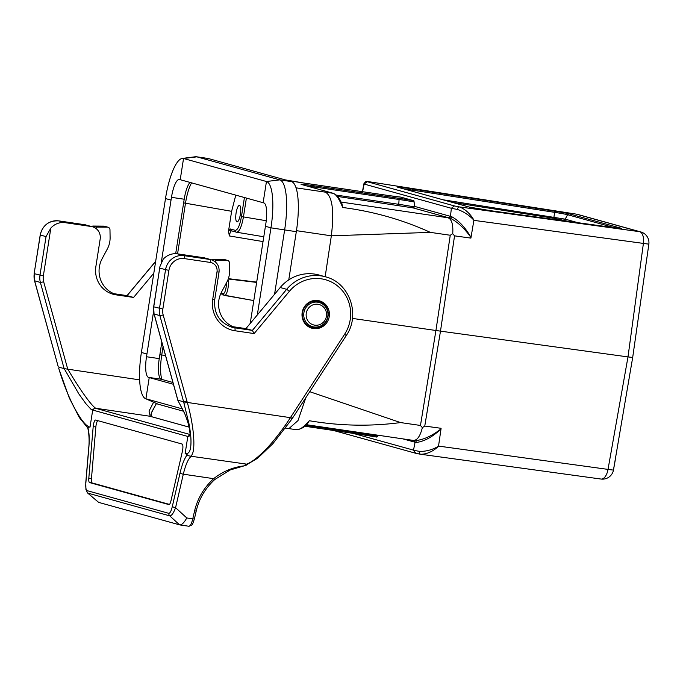 <?xml version="1.0" encoding="UTF-8"?>
<svg xmlns="http://www.w3.org/2000/svg" width="683" height="683" viewBox="0 0 683 683"><rect width="100%" height="100%" fill="white"/><g stroke="black" fill="none" stroke-linecap="round" stroke-linejoin="round"><path stroke-width="1.02" d="M233.082 327.507L233.193 326.781A25.049 24.136 -74.5 0 1 221.616 291.906L226.884 282.053A22.266 21.455 105.5 0 0 229.599 270.852L229.488 262.989A2.783 2.681 105.5 0 0 226.867 260.308L215.837 260.223L212.251 259.224L212.123 260.018M227.541 260.402L223.956 259.403A2.783 2.681 105.5 0 0 223.281 259.309L212.251 259.224M215.837 260.223L215.546 262.076M233.048 326.722L245.914 328.617L280.209 287.517A38.965 37.548 -74.5 0 1 318.961 275.01L325.415 276.803A38.965 37.548 105.5 0 0 286.672 289.31L252.369 330.41L254.127 333.577L289.404 291.291A36.182 34.867 -74.5 0 1 337.095 285.579A36.182 34.867 -74.5 0 1 344.616 334.26L291.095 416.57L292.606 417.894M190.557 456.167L246.64 464.133C251.771 462.263 258.524 456.97 266.891 448.244C273.379 441.577 284.094 427.737 290.352 417.654L187.304 402.441C194.39 427.345 196.149 453.632 190.557 456.167C188.679 455.92 187.56 455.459 187.219 454.776L185.144 453.495C189.182 454.502 191.12 450.276 190.975 440.808C190.958 436.761 190.309 431.152 189.037 423.972L183.625 401.809L177.887 400.212L154.145 314.035A16.699 16.093 -74.5 0 1 153.743 306.846L159.976 266.447L163.16 259.284A16.699 16.093 -74.5 0 1 177.589 253.863L203.602 257.704A11.133 10.723 -74.5 0 1 204.857 257.969L211.312 259.762A11.133 10.723 105.5 0 0 210.057 259.497L184.043 255.655A2.783 0.743 98.4 0 1 184.333 258.601L210.347 262.443A8.35 8.042 -74.5 0 1 217.015 271.868L212.712 299.35A27.832 26.816 105.5 0 0 234.952 330.743L254.127 333.577M182.088 444.044A5.566 1.477 98.4 0 1 182.395 451.352L170.938 500.912A5.566 1.477 98.4 0 1 168.966 504.617A5.566 1.477 98.4 0 1 168.914 504.6L89.567 482.574A5.566 1.477 98.4 0 1 88.816 478.117L93.195 426.585A5.566 1.477 98.4 0 1 95.62 420.045A5.566 1.477 98.4 0 1 95.671 420.054L182.088 444.044M89.567 482.574L92.222 482.966A5.566 1.477 98.4 0 1 91.471 478.51L95.851 426.977A5.566 1.477 98.4 0 1 97.78 420.643M92.222 482.966L169.461 504.413M317.902 300.529A14.198 13.677 105.5 0 0 302.33 311.713A14.198 13.677 105.5 0 0 311.909 328.224A14.198 13.677 105.5 0 0 328.89 318.201A14.198 13.677 105.5 0 0 319.507 300.87A14.198 13.677 105.5 0 0 317.902 300.529M291.129 416.536L290.352 417.654L291.957 419.012L272.893 443.677L257.67 458.216L247.835 464.03A2.783 2.536 70.4 0 1 246.64 464.133L244.062 465.874C232.903 467.206 222.769 471.475 213.651 478.672L183.309 474.19L175.574 507.691C173.559 513.112 171.621 515.836 169.76 515.87A2.783 2.681 -74.5 0 1 168.88 513.351C170.152 513.112 171.305 510.79 172.338 506.393L180.073 472.901C182.088 464.389 184.47 458.353 187.219 454.776M92.529 226.782L84.794 224.724L58.781 220.882C48.894 220.438 42.705 225.142 40.203 234.986L34.15 273.627L34.551 280.79L58.294 366.967L64.125 368.632L40.382 282.446A16.699 16.093 -74.5 0 1 39.981 275.258L46.034 236.617L50.832 228.096A16.699 16.093 -74.5 0 1 65.261 222.684L91.274 226.517A11.133 10.723 -74.5 0 1 100.17 239.076L95.868 266.566A25.049 24.136 105.5 0 0 113.054 294.228A25.049 24.136 105.5 0 0 115.888 294.825L133.586 297.438L127.081 295.637M133.586 297.438L153.812 273.191M64.125 368.632L139.639 379.868M214.667 479.526L213.651 478.672C203.91 487.705 197.558 498.445 194.595 510.893A2.228 0.623 -167 0 0 196.303 510.679C199.146 498.684 205.276 488.319 214.684 479.594L230.248 469.947L244.062 465.874M172.338 506.393A2.783 0.777 -167 0 0 175.574 507.691L186.783 517.962C184.12 522.717 181.763 525.031 179.706 524.894L179.834 524.92M179.706 524.885L98.608 502.372L87.552 492.964M98.711 502.406L87.578 492.989L85.921 489.591L85.776 482.548A2.783 0.606 4.9 0 1 85.896 482.394C85.52 486.979 85.879 489.72 86.972 490.616L168.88 513.351M58.294 366.976L34.645 280.858A16.699 16.093 105.5 0 1 34.244 273.67L43.353 275.847A13.916 13.412 105.5 0 0 43.686 281.84L67.771 369.264M64.279 368.803L78.869 393.946L85.896 403.704L91.445 409.766L92.7 410.056L90.028 427.088L87.748 427.157L88.218 427.737M90.028 427.088C82.293 425.859 67.421 398.18 58.772 368.333L58.772 368.333M179.569 524.851L169.76 515.87L87.859 493.126A2.783 2.681 -74.5 0 1 86.972 490.616M184.205 412.472L177.879 400.409L154.051 313.967L159.882 315.623L183.625 401.809L186.937 401.203L163.194 315.017A13.916 13.412 -74.5 0 1 162.853 309.023L168.906 270.391A13.916 13.412 -74.5 0 1 184.333 258.601M184.009 403.098L187.304 402.441L186.92 401.152M190.13 433.782L188.645 436.744L187.816 436.454L190.292 434.576M185.144 453.495L187.816 436.454L92.7 410.056L94.946 408.11M177.862 400.392L184.76 413.71C187.381 420.327 188.943 425.518 189.447 429.257L190.25 435.045M245.914 328.617L252.369 330.41L234.67 327.797A2.783 0.743 98.4 0 1 234.952 330.743M153.598 402.227L149.039 411.072L150.234 416.323M150.9 414.888L151.498 412.532L156.373 403.465M245.095 465.943L246.059 465.336M91.445 409.766L95.688 408.246C90.455 404.925 77.469 385.639 67.873 369.281M95.688 408.246L149.859 416.237M190.463 434.584L188.645 436.744M257.32 314.948L270.963 227.832A43.738 11.611 -81.6 0 0 266.455 181.516L183.539 158.499A43.738 11.611 -81.6 0 0 182.293 158.413A43.738 11.611 -81.6 0 0 165.499 198.557L141.398 352.462A43.738 11.611 -81.6 0 0 145.453 398.607A43.738 11.611 -81.6 0 0 145.914 398.77L182.515 408.938M274.557 294.296L284.632 229.975A47.315 12.567 -81.6 0 0 279.748 179.868L196.832 156.842A47.315 12.567 -81.6 0 0 196.422 156.757A47.315 12.567 -81.6 0 0 195.483 156.749L182.293 158.413M196.422 156.757L208.102 158.482A47.315 12.567 98.4 0 1 208.511 158.567L291.428 181.593A47.315 12.567 98.4 0 1 296.311 231.691L288.764 279.876M291.428 181.593L279.748 179.868L266.455 181.516L263.134 202.723L179.501 179.501A19.483 5.174 -81.6 0 0 179.33 179.467A19.483 5.174 -81.6 0 0 171.467 197.344L184.205 199.223A19.483 5.174 98.4 0 1 189.994 182.412M165.499 198.557L171.032 200.093L171.467 197.344M184.205 199.223L175.676 253.7M250.217 323.46L265.858 223.546A19.483 5.174 -81.6 0 0 263.851 202.919L263.134 202.723M161.256 379.253A19.483 5.174 98.4 0 1 159.25 358.626L146.504 356.739A19.483 5.174 -81.6 0 0 148.51 377.375L161.256 379.253L172.936 382.497M145.453 398.607L157.611 404.012A47.315 12.567 -81.6 0 0 158.097 404.191L145.914 398.77L149.227 377.571L148.51 377.375M149.227 377.571L173.422 384.29M158.097 404.191L183.65 411.277M146.504 356.739L146.939 353.99L141.398 352.462M171.032 200.093L161.35 261.956M153.573 311.585L146.939 353.99M161.82 342.174L159.25 358.626M306.266 313.241A10.578 10.194 105.5 0 0 319.977 324.51A10.578 10.194 105.5 0 0 322.811 306.428A10.578 10.194 105.5 0 0 306.266 313.241M113.574 294.364L113.694 293.605A25.049 24.136 -74.5 0 1 102.117 258.729L107.376 248.877A22.266 21.455 105.5 0 0 110.1 237.675L109.98 229.812A2.783 2.681 105.5 0 0 107.368 227.132L96.329 227.046L92.743 226.047L92.623 226.816M108.042 227.226L104.456 226.227A2.783 2.681 105.5 0 0 103.782 226.133L92.743 226.047M96.329 227.046L96.098 228.574M648.833 244.147L473.874 220.353L470.903 238.111L454.545 235.857L452.735 233.68L450.259 235.251L430.341 232.374L331.34 235.823L296.465 230.675M615.204 460.316L613.488 469.972A11.133 0.444 -169.9 0 1 608.015 469.392A11.133 5.635 97.8 0 1 601.014 479.048A11.133 11.133 0 0 0 613.488 469.972A11.133 0.444 -169.9 0 0 613.471 469.938L632.689 357.465L627.993 356.91L643.369 243.652A11.133 5.635 97.8 0 0 639.544 231.674L576.495 214.172A11.133 10.723 -74.5 0 1 577.75 214.436A11.133 11.133 0 0 0 576.495 214.163L368.222 181.601A13.967 0.444 8.9 0 0 367.232 181.712L364.124 184.017L362.545 191.94M632.689 357.465L648.85 244.164A11.133 11.133 0 0 0 640.799 231.938A11.133 10.723 105.5 0 0 639.544 231.674L459.394 206.915C465.243 209.16 470.083 213.557 473.917 220.105L470.903 238.111M353.043 433.346L413.505 450.131L415.076 442.251L413.77 440.381M362.562 433.031L362.391 433.671A16.05 0.512 -171.1 0 1 377.742 436.206L378.075 435.319M377.742 436.206L376.845 437.086A17.621 0.563 8.9 0 0 361.845 434.644M420.532 454.238A13.967 0.444 -171.1 0 1 415.699 453.264L333.483 430.461M415.699 453.264L413.497 450.182A16.751 0.538 8.9 0 0 419.482 451.378C425.979 451.557 432.313 449.849 438.503 446.247L441.013 428.992C432.407 437.052 424.117 441.534 416.16 442.464A16.887 0.538 -171.1 0 1 415.076 442.225L403.252 438.973M400.656 197.097L389.25 195.637A1.673 0.444 -81.6 0 0 389.25 195.637A17.621 0.563 -171.1 0 0 400.776 197.105L413.855 200.742L414.752 206.437L450.456 216.349L451.378 208.289L364.116 184.06M473.9 220.199C469.084 215.085 463.578 211.491 457.371 209.433A16.751 0.538 -171.1 0 1 451.386 208.238L451.378 208.289M451.386 208.238L454.434 205.924A13.967 0.444 8.9 0 0 459.394 206.915A2.783 1.605 -79.8 0 0 457.371 209.433M240.39 214.24A8.35 2.22 -81.6 0 0 239.451 205.378A8.35 2.22 -81.6 0 0 236.045 213.318A8.35 2.22 -81.6 0 0 237.018 221.898A8.35 2.22 -81.6 0 0 240.39 214.24M235.789 195.125L231.622 211.312L228.506 231.213L230.367 228.984L235.259 230.342C237.744 230.094 239.81 225.501 241.449 216.571L244.437 197.524M296.046 187.834L333.193 193.306L301.621 184.538A17.621 0.563 -171.1 0 1 313.89 185.759L398.829 198.292A17.621 0.563 -171.1 0 1 413.855 200.742M309.74 391.701L400.554 422.572L420.472 425.458L422.359 427.652L424.766 426.064L440.492 331.144L627.993 356.91L608.015 469.392L438.529 446.093L441.013 428.992M352.454 318.415L435.925 330.495A27.832 0.888 8.9 0 0 440.492 331.144L454.545 235.857M325.159 276.735L331.34 235.823C334.337 210.979 332.39 196.431 325.509 192.179M305.779 397.805L298.001 420.566L288.9 428.608L285.537 428.113M296.183 429.65C299.188 430.264 303.559 427.293 309.322 420.728C339.801 425.944 370.212 426.568 400.554 422.572M430.341 232.374C402.629 219.738 373.422 211.448 342.712 207.495C339.306 199.077 336.138 194.348 333.193 193.306A1.673 1.605 -74.5 0 1 333.381 193.34L301.63 184.538A1.673 1.605 -74.5 0 1 301.809 184.581M470.997 237.539C464.389 228.207 457.345 221.71 449.866 218.039A18.561 0.589 -171.1 0 1 448.629 217.775L413.061 207.897L414.752 206.437M222.334 294.825L221.01 293.118M256.697 282.096L228.353 278.664M231.588 230.845C230.666 231.076 229.923 232.783 229.36 235.951L228.506 231.213M191.582 182.856C188.935 187.68 186.911 194.459 185.503 203.184L177.563 253.863L184.043 255.655A16.699 16.093 105.5 0 0 165.534 269.794L159.481 308.434A16.699 16.093 105.5 0 0 159.882 315.623L163.194 315.017M163.041 346.605L161.726 355.04C160.163 365.542 160.189 373.669 161.803 379.406M246.401 198.07L243.447 216.929C241.654 226.636 239.4 231.742 236.685 232.246M263.792 236.762L236.566 232.22A1.673 1.605 -74.5 0 1 235.259 230.342M306.232 424.869L309.322 420.728L306.795 424.724L306.283 424.681L306.795 424.724A1.673 1.588 -95.7 0 0 306.419 424.715L306.454 424.672M452.735 233.68C453.316 224.639 451.762 219.345 448.065 217.792L341.141 202.074A1.673 1.605 -74.5 0 1 341.039 202.057L341.628 202.305L342.712 207.495L340.996 201.989M450.456 216.349L450.447 216.374A16.887 0.538 8.9 0 0 451.523 216.613C458.737 220.455 465.234 227.396 471.014 237.428M368.47 181.644L368.222 181.601A2.783 2.544 94.8 0 0 368.026 181.576C365.909 182.182 366.967 179.723 363.834 183.864L362.468 191.684M438.486 446.34C432.817 451.557 426.875 454.195 420.66 454.255L601.014 479.048A11.133 5.635 97.8 0 1 600.809 479.014M419.482 451.378A2.783 1.605 100.2 0 0 420.591 454.246A2.783 1.605 100.2 0 0 420.66 454.255M441.03 428.881C431.844 436.036 423.17 439.963 415.008 440.655L306.436 424.715M422.359 427.652C420.165 436.326 417.117 440.578 413.206 440.407M448.629 217.775L450.447 216.374M341.628 202.305A1.673 1.571 -56.4 0 1 341.065 202.108M226.867 260.308L223.281 259.309M91.471 478.51L88.816 478.117M95.851 426.977L93.195 426.585M86.075 224.997A11.133 10.723 105.5 0 0 84.82 224.724L58.806 220.891A16.699 16.093 105.5 0 0 40.297 235.029L34.15 273.627M91.274 226.517L84.82 224.724M115.888 294.825L113.6 294.185M127.132 295.645L113.685 293.656L127.106 295.637L155.656 261.461M65.261 222.684L58.806 220.891M43.686 281.84L40.382 282.446L34.551 280.781M50.832 228.096L43.353 275.847M46.034 236.617L40.203 234.986M196.26 510.483A2.228 0.623 -167 0 1 196.303 510.679L194.467 518.619A2.228 0.623 -167 0 1 192.76 518.841L194.595 510.893M194.424 518.431A2.228 0.623 -167 0 1 194.467 518.628C193.016 523.28 192.111 525.415 191.744 525.031L188.815 526.243A11.133 2.954 -81.6 0 0 192.76 518.841L186.783 517.962M180.073 472.901A2.783 0.777 -167 0 0 183.309 474.19C185.742 464.158 188.525 458.097 191.675 456.022M87.467 427.609C88.329 428.42 89.78 438.785 88.739 447.732A2.783 0.606 4.9 0 1 88.85 447.57L85.896 482.394M87.748 427.157C89.191 431.895 89.558 438.699 88.85 447.57M154.051 313.967L153.649 306.804L162.853 309.023M159.796 268.206L168.906 270.391M203.602 257.704L210.057 259.497A2.783 0.743 98.4 0 1 210.347 262.443M218.953 272.056L217.015 271.868M214.65 299.538L212.712 299.35M233.099 327.362L234.67 327.797A25.049 24.136 -74.5 0 1 231.844 327.2C219.371 322.624 213.668 313.412 214.744 299.581L219.047 272.099C219.542 265.969 216.963 261.862 211.312 259.762M289.404 291.291L286.672 289.31L280.209 287.517M344.616 334.26L346.238 335.575C360.855 314.837 349.457 282.472 325.415 276.803M149.85 416.237L189.02 427.114M189.951 434.482L95.168 408.169M208.511 158.567L196.832 156.842L183.539 158.499L180.218 179.697M296.311 231.691L270.963 227.832L265.431 226.295M309.501 326.687A14.01 13.498 -74.5 0 1 308.443 326.696M315.742 300.392A14.01 13.498 -74.5 0 1 316.656 300.947M307.683 326.184L311.764 327.319A13.361 12.875 -74.5 0 1 302.595 312.566A13.361 12.875 -74.5 0 1 318.91 301.57L314.829 300.435M303.884 312.823A12.542 12.089 105.5 0 0 320.148 326.192A12.542 12.089 105.5 0 0 323.511 304.738A12.542 12.089 105.5 0 0 303.884 312.823M107.368 227.132L103.782 226.133M398.138 187.33A15.086 0.478 -171.1 0 1 412.489 188.96L554.827 211.218A15.086 0.478 -171.1 0 1 569.246 213.839L620.967 228.199A15.086 0.478 -171.1 0 1 614.06 227.661L490.949 210.74A15.086 0.478 -171.1 0 1 469.076 207.026L398.138 187.33A1.673 1.605 -74.5 0 1 398.326 187.373L469.272 207.069A1.673 1.605 -74.5 0 1 469.409 207.111M367.232 181.712L454.434 205.924M448.065 217.792L449.866 218.039A1.673 1.417 101.8 0 0 451.523 216.613M413.061 207.897L337.47 196.431M568.495 221.403L553.759 218.253L452.522 202.416M389.233 195.637A1.673 0.444 -81.6 0 1 389.25 195.637L304.319 183.104A17.621 0.563 -171.1 0 1 285.374 179.911M305.745 425.313L362.391 433.671A1.673 0.444 98.4 0 1 361.836 434.644L304.695 426.209M420.472 425.458L435.925 330.495L450.259 235.251M424.766 426.064L441.116 428.309M442.934 199.76L565.191 219.158L567.582 214.701A13.515 0.435 8.9 0 0 554.664 212.353L412.327 190.096A13.515 0.435 8.9 0 0 403.627 188.85M563.526 220.02A1.673 1.605 -74.5 0 0 565.191 219.158L577.955 222.701M614.478 227.721L567.582 214.701A1.673 1.605 -74.5 0 1 569.246 213.839M553.759 218.253L554.827 211.218M412.156 191.214L412.489 188.96M414.41 202.023A16.05 0.512 8.9 0 0 399.068 199.487L314.12 186.954A16.05 0.512 8.9 0 0 306.727 185.947M336.215 195.082L398.778 204.319A14.317 0.461 -171.1 0 1 414.675 207.017M399.009 205.515A1.673 0.444 98.4 0 1 398.778 204.319L399.068 199.487A1.673 0.444 98.4 0 0 398.829 198.292M314.06 187.979L314.12 186.954A1.673 0.444 98.4 0 0 313.89 185.759M241.449 216.571L266.25 220.729M231.622 211.312L183.633 202.885M159.856 354.742L165.491 355.493M263.04 241.577L229.36 235.951M256.646 282.412L228.233 279.006M227.943 279.782A8.392 2.228 98.4 0 1 227.781 289.31A8.392 2.228 98.4 0 1 224.656 295.466A8.392 2.228 98.4 0 1 224.605 295.457A1.673 1.605 -74.5 0 1 223.307 293.579A6.719 1.784 -81.6 0 0 225.475 290.19A6.719 1.784 -81.6 0 0 226.346 283.061M222.188 294.791L253.803 300.58L224.716 295.474M221.087 292.964L223.307 293.579M231.674 230.863A1.673 1.605 -74.5 0 1 230.367 228.984M376.871 437.094L361.836 434.644A1.673 0.444 98.4 0 1 361.819 434.644L304.686 426.218M389.25 195.637L304.302 183.095A1.673 0.444 -81.6 0 0 304.302 183.095L285.332 179.894M490.949 210.74A1.673 0.845 -82.2 0 0 490.915 210.74L614.034 227.661A1.673 0.845 97.8 0 1 614.034 227.661A1.673 0.845 97.8 0 1 614.06 227.661M619.976 228.378A1.673 1.605 -74.5 0 1 620.967 228.199M469.076 207.026A1.673 1.605 -74.5 0 1 469.272 207.069L490.915 210.74M416.16 442.464A1.673 1.417 101.8 0 0 415.17 440.689M346.238 335.584L291.957 419.012M188.815 526.243L179.979 524.937M155.673 261.299L127.029 295.628M58.67 368.257L69.307 398.001L79.339 417.578L87.637 427.797M88.739 447.732L85.776 482.548M153.649 306.804L159.967 266.447M150.166 416.306L189.02 427.088M151.31 413.087L156.458 403.499M246.119 465.277L247.835 464.03M151.131 416.809L151.481 412.549M189.959 434.661L190.122 433.722M311.764 327.319L318.082 327.43C321.428 326.978 328.173 323.11 328.31 313.326C327.618 307.359 324.485 303.44 318.91 301.57M640.799 231.938L577.75 214.436M306.59 424.536C304.422 427.276 301.075 429.009 296.542 429.727L288.9 428.617M231.511 230.828L236.677 232.246M341.227 202.424C339.707 198.514 337.095 195.483 333.381 193.34M614.034 227.661L620.864 228.446M576.495 214.163L368.026 181.576M415.46 453.222L420.984 454.306"/></g></svg>

